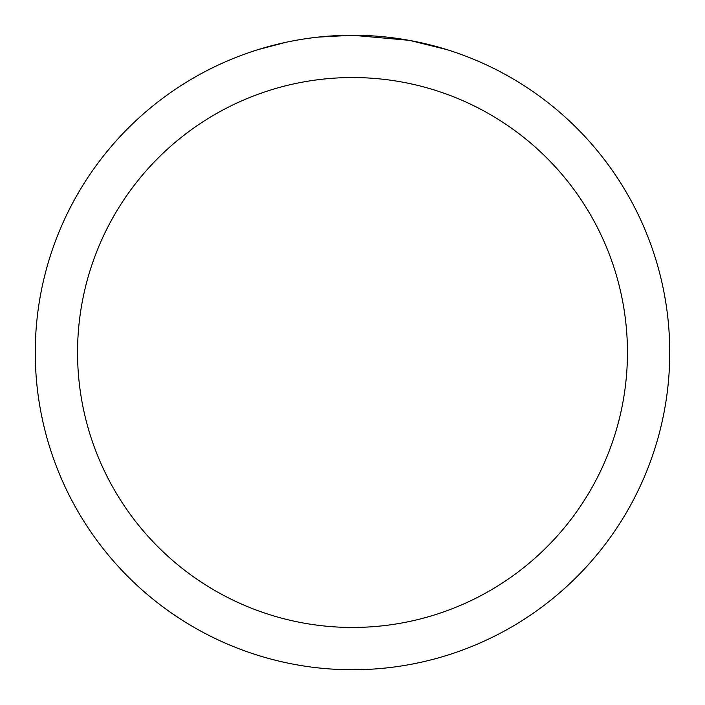 <?xml version="1.0" encoding="UTF-8"?>
<svg xmlns="http://www.w3.org/2000/svg" width="705" height="705" viewBox="0 0 705 705"><rect width="100%" height="100%" fill="white"/><g stroke="black" fill="none" stroke-linecap="round" stroke-linejoin="round"><path stroke-width="1.06" d="M358.827 35.312L363.242 35.435M391.566 37.665L392.905 37.832M408.856 40.3L352.5 35.25A317.25 317.25 0 0 1 669.75 352.5A317.25 317.25 0 0 1 352.5 669.75A317.25 317.25 0 0 1 35.25 352.5A317.25 317.25 0 0 1 352.5 35.25L318.211 37.109M410.354 40.573L446.75 49.579M352.5 77.55A274.95 274.95 0 0 1 627.45 352.5A274.95 274.95 0 0 1 352.5 627.45A274.95 274.95 0 0 1 77.55 352.5A274.95 274.95 0 0 1 352.5 77.55M316.721 37.277L312.853 37.735M258.259 49.579L285.904 42.318M303.996 38.978L312.853 37.744M329.244 36.105L330.998 35.981M305.071 38.819L310.905 37.991"/></g></svg>
